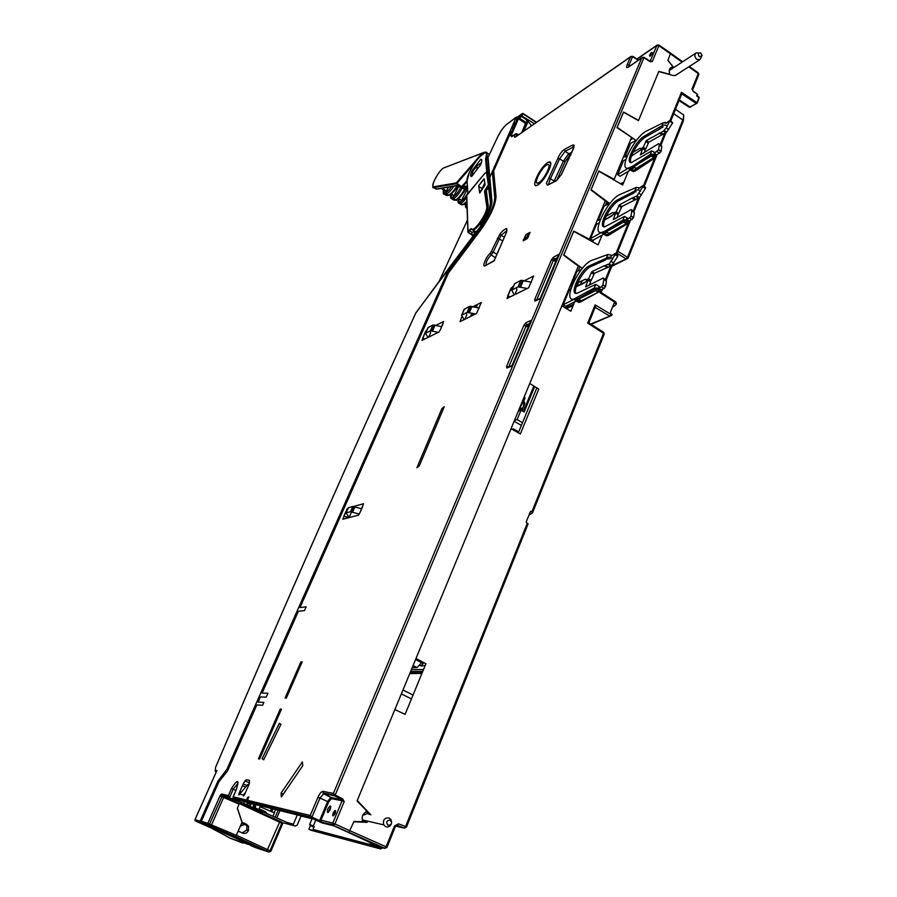<?xml version="1.0" encoding="UTF-8"?>
<svg xmlns="http://www.w3.org/2000/svg" width="897" height="897" viewBox="0 0 897 897"><rect width="100%" height="100%" fill="white"/><g stroke="black" fill="none" stroke-linecap="round" stroke-linejoin="round"><path stroke-width="1.35" d="M568.182 290.561L568.496 291.94M565.525 299.105L563.675 301.448M512.019 429.282L513.286 428.878L512.916 429.775M514.452 420.446L517.132 419.561L520.978 410.243L518.298 411.162M518.354 432.78L518.746 431.827L513.286 428.878M423.765 662.591L421.074 665.989L425.189 665.484M518.746 431.827L522.491 422.722L517.132 419.561M536.832 387.885L522.491 422.722M588.959 322.247L587.703 323.133L589.419 323.234L603.457 332.215L604.174 334.211L532.616 512.602M529.409 513.914L530.351 514.396L529.118 514.654M530.351 514.396L532.549 512.781L531.237 511.368L530.127 512.142M411.375 669.655L423.53 669.532M526.517 522.794L526.27 521.718L530.486 511.458M651.401 61.164L650.437 61.815L651.401 61.164M630.501 139.898L633.047 138.362L630.501 139.898M683.11 121.241L682.796 119.985L627.485 257.282L628.057 258.258L626.162 258.941L627.485 257.282L617.876 251.306M595.014 307.66L595.642 307.671L595.115 304.879L594.767 307.951M673.725 67.555L667.973 60.278M635.962 140.381L617.181 127.352L623.516 112.203L638.462 120.647L658.779 71.536L673.625 75.64L675.867 75.124M609.579 203.44L591.134 189.637L598.837 171.226L622.686 184.995L628.337 171.26M582.355 268.382L563.843 254.916L573.71 231.303L598.075 244.881L602.089 235.126M370.865 814.835L357.241 800.516L394.859 709.583L405.096 714.382L425.907 663.735L415.995 658.476L511.032 428.732L520.372 433.913L538.794 389.096L529.735 383.524L561.836 305.911L570.806 311.237L574.652 301.863M353.822 821.809L367.131 822.37M405.556 826.563L406.464 827.09L404.267 828.099L405.556 826.552L398.66 823.827L394.534 825.879L386.069 846.824L350.11 830.801M526.606 522.85L528.12 523.826L406.476 827.068L404.424 828.088L396.822 825.251M531.237 511.368L530.598 511.38M612.965 305.944L613.84 306.46L616.093 304.52L615.577 303.321L614.03 303.287L610.397 312.324L611.104 314.443L595.115 304.879L587.703 323.133L603.558 333.269L531.932 511.716M681.563 94.454L682.494 94.297L681.428 92.279L696.868 102.594L696.756 103.525L698.931 97.459L696.644 95.844L697.373 94.252L693.235 91.259M688.761 66.838L698.247 73.576L691.991 89.061L693.179 91.416L697.373 94.252M665.922 123.427L670.081 120.276L681.428 92.279L681.272 94.757M601.282 291.884L600.048 292.714L601.741 292.859L615.645 301.885L615.577 303.321M611.933 314.567L611.35 313.849M614.927 302.962L613.795 303.881M613.84 306.46L612.528 307.009M697.148 102.931L699.178 98.02L696.644 95.844M697.081 95.766L697.518 94.824M698.55 74.9L698.191 72.814L689.3 66.49M526.371 522.626L528.12 523.826M409.761 673.557L421.893 673.501L409.761 673.557M382.492 847.743L380.563 848.921L381.898 847.587M374.565 845.77L372.412 845.198L374.554 845.77M371.403 844.929L313.12 829.445L314.096 826.451L313.12 829.445L371.403 844.94M310.485 824.814L314.096 826.451L309.6 824.578L310.429 825.61L308.882 829.299L311.584 830.42M312.425 830.241L313.12 829.445M313.266 826.07L315.778 820.105L313.266 826.07M312.134 818.58L309.6 824.578M301.056 816.012L297.165 825.206L301.056 816.012L312.066 818.737L300.248 815.642M297.165 825.206L295.281 826.047L293.016 825.049L297.322 814.924M293.386 824.197L287.309 822.583L293.386 824.197M282.678 822.672L295.281 826.047M261.711 849.65L266.813 851.085L279.606 822.201L281.804 823.211L282.981 822.751M282.947 822.796L270.827 851.175L268.954 852.049L270.019 850.793L270.816 851.197M276.792 817.963L279.942 810.619L276.792 817.963M275.805 809.599L273.776 812.626L260.074 806.751L258.897 809.285M259.244 848.607L235.317 836.621L204.18 824.186L235.373 836.621L236.326 835.342L211.524 824.892L223.633 797.478L219.978 795.908L221.537 793.968L228.387 795.628L231.516 788.553C237.514 778.91 239.129 779.28 236.348 789.64L232.996 797.242M238.154 831.138L235.754 836.307M238.21 831.149L242.818 833.1C245.273 833.907 247.146 833.066 248.435 830.566L248.536 826.26L246.619 824.354L242.089 822.235L237.38 808.074M239.421 803.611L279.606 822.201L280.088 821.574L282.342 822.571L266.084 815.07M281.725 821.988L242.168 804.441L262.361 812.839L246.787 805.607L251.171 806.717L293.016 825.049M281.546 821.944L280.133 821.574M260.881 812.334L248.222 806.459M242.313 832.887L246.787 830.073L246.899 825.789L241.943 822.448M267.284 813.792L265.4 811.74L264.873 812.368L259.794 809.946L266.263 813.344M258.717 809.352L252.326 807.222M260.063 809.341L259.592 810.417M308.882 829.299L377.402 847.62L369.205 843.954L377.357 846.118L375.765 845.165L347.352 831.968M658.824 44.973L656.862 45.478L658.858 45.736L658.824 44.973L670.575 53.102L667.917 60.402L672.346 65.952L672.133 67.084C669.543 67.948 668.702 70.011 669.599 73.262L668.983 74.137L658.835 71.379L638.563 120.411L623.527 112.013L616.99 127.654L631.566 137.319L614.198 179.299L598.86 171.024L590.944 189.962L605.273 200.894L589.407 239.241L573.744 231.101L563.652 255.219L578.307 266.095L357.084 800.92L366.268 810.54L365.965 812.054C362.724 813.893 361.581 816.696 362.511 820.475L361.67 821.753L353.99 821.417L348.899 832.382L384.712 848.338L372.513 845.097L380.563 848.921L311.203 830.319M335.31 810.406L332.652 815.564M328.224 812.447L330.847 806.582M395.353 826.305L397.371 825.375L404.267 828.099L395.588 826.126M353.945 821.506L365.471 821.988M369.194 814.465L368.398 813.635M368.219 813.444L366.436 811.561M534.679 386.562L524.184 412.003L520.978 410.243M524.453 404.099L523.713 402.103C524.902 401.89 525.059 402.955 524.196 405.309L521.942 410.77M519.812 407.709L520.877 408.135M519.116 409.167L521.807 409.368L521.112 408.135L519.083 410.893M523.859 400.724L519.89 407.709M521.359 425.458L514.138 421.209M572.936 281.187L570.077 286.39M332.619 823.738L334.177 823.603M600.418 213.228L601.248 212.981L600.542 213.363M600.485 212.466L601.012 213.307M605.397 205.514L606.753 201.545L605.397 205.514M553.449 260.208L555.725 261.453M649.563 55.177C649.372 57.116 650.269 56.511 652.22 53.36C652.399 51.421 651.514 52.026 649.563 55.177M523.926 130.94L527.671 122.452L526.079 119.48L526.887 119.783M527.447 120.501L531.484 125.681M534.343 123.696L521.348 115.635L522.2 113.706L517.838 116.845M528.815 120.232L528.232 120.635M526.393 122.945L525.541 123.371L526.393 122.945M512.815 135.795L510.516 135.615L511.469 134.819L510.774 134.483L517.939 118.976L521.348 115.635L519.083 117.26L518.791 118.965L525.541 123.371L521.875 132.364M510.382 133.911L503.251 146.985L504.047 147.489M519.083 117.26L511.469 134.819L512.086 135.2M510.516 135.615L510.774 134.483L510.516 135.615L512.591 135.952M515.461 133.945L511.582 136.826L511.38 135.896L511.593 136.826L515.607 133.844L516.919 134.124L515.069 134.393L511.582 136.826M333.74 825.475L334.929 823.928L332.776 823.087L333.583 825.475L347.632 832.102L333.919 825.868L321.855 822.852L312.705 818.726L250.285 803.286L247.538 801.649L247.55 800.281L310.25 815.496L317.942 797.276C319.713 793.441 321.384 791.468 322.954 791.356L333.404 793.408L334.48 795.83L335.198 795.078L333.404 793.408L641.703 58.002L643.956 57.666L642.364 57.352L628.236 67.241C626.532 68.217 626.184 67.376 627.171 64.73L630.423 57.016L632.587 56.657L631.051 56.388L515.562 136.938C514.261 137.656 514.093 136.815 515.057 134.415L516.919 134.124L518.219 134.92M643.53 57.475L650.033 61.557L652.276 61.545L650.09 61.377L656.862 45.478L637.061 59.112M350.088 830.857L334.929 823.928L344.213 801.615L342.699 798.902L335.198 795.078L643.956 57.666L650.213 61.433M248.256 802.367L311.337 817.918L311.932 817.133L310.25 815.496L311.337 817.918L318.996 821.383L333.583 825.475L348.754 832.382M515.069 134.393C514.093 136.815 514.25 137.667 515.562 136.938L630.423 57.016L627.171 64.73C626.184 67.376 626.532 68.217 628.236 67.241L641.703 58.002L333.404 793.408L322.954 791.356L323.705 793.677L331.116 797.455L342.273 800.012L342.699 798.902M342.284 800.079L342.071 800.786L331.486 798.61L328.638 801.952L320.991 820.183L319.612 820.609L327.618 801.548L319.982 798.061L311.932 817.133L319.612 820.609L319.052 821.372L321.193 822.179L332.798 824.679M333.123 812.951C332.305 816.696 333 816.853 335.186 813.422C335.994 809.677 335.31 809.52 333.123 812.951M327.797 808.993C326.811 813.478 327.618 813.657 330.253 809.543C331.228 805.069 330.41 804.889 327.797 808.993M251.452 803.577L249.904 805.955L229.497 797.747L228.387 795.628L221.537 793.968L219.978 795.908L207.846 823.323L219.978 795.908M235.014 798.565L235.788 798.756M246.787 799.418L247.74 799.821M233.669 798.767L249.254 803.028L233.018 798.083L233.198 796.794L246.518 800.034L247.224 802.12M246.821 799.339L247.774 799.743M247.92 802.703L246.619 804.542M253.313 808.511L243.446 804.441L239.645 803.477L239.118 804.116L237.346 808.163L241.988 822.347L236.326 835.342M249.904 805.955L245.98 804.968L248.402 806.022M231.493 798.644L224.16 796.828L223.633 797.478L239.118 804.116M221.537 793.968L222.209 795.953L209.562 824.029L208.519 825.307L207.846 823.323L211.524 824.892L210.481 826.182L202.016 823.255L201.354 821.293L207.846 823.323L201.354 821.293L218.902 781.78L227.625 770.837L256.845 704.952L262.619 705.266L263.886 702.407L258.101 702.127L260.388 696.947L266.196 697.171L267.934 693.246L262.115 693.067L298.376 611.294L304.487 610.577L306.157 606.798L300.024 607.561L448.287 273.226L480.882 229.71C490.67 215.818 495.716 204.684 496.041 196.297L493.642 170.946L509.092 136.109C513.6 128.529 516.369 122.239 517.39 117.238L522.2 113.706L521.628 116.487L523.007 113.829L536.182 122.418M204.18 824.186L202.016 823.255M244.253 801.795L243.412 803.734M246.63 801.593L247.404 801.021M425.144 338.842L422.554 338.326L425.088 332.619L425.739 332.765M428.755 337.059L430.605 332.865L430.033 330.948M438.319 332.339L430.392 330.769L425.514 333.269L427.959 337.451M427.992 327.663L432.959 324.972L441.728 326.665M443.084 323.582L440.505 329.423L443.645 321.474L436.009 325.331M510.572 296.716L507.579 296.178L510.292 289.821L511.783 290.123M514.856 294.597L516.851 289.899L516.437 287.668M527.268 288.475L518.062 286.849L511.839 290.045L514.138 294.956M514.474 283.856L520.809 280.38L531.506 282.163M547.45 162.794L549.211 162.065C554.671 160.922 544.67 181.16 537.92 184.872L536.305 185.533C530.822 186.722 540.633 166.73 547.45 162.794C539.523 167.447 529.611 190.343 537.92 184.872C545.914 180.342 555.972 156.941 547.45 162.794M546.452 165.093L547.809 164.532C552.182 163.534 544.277 179.591 538.929 182.562L537.606 183.089C533.323 183.952 541.093 168.176 546.452 165.093M464.209 309.319L469.725 306.314L479.278 308.041M475.533 313.984L467.09 312.391L461.663 315.172L464.052 319.646M464.825 319.265L466.743 314.869L466.227 312.818M362.623 506.648L360.28 511.985L363.554 503.722L353.665 506.469M348.26 507.837L352.813 506.435L361.682 508.801M359.361 514.104L350.48 511.716L345.984 512.972L349.202 517.289L343.73 516.38L346.04 511.189L346.69 511.38M354.08 506.558L351.747 511.851M349.202 517.289L351.579 511.806M494.269 260.5L485.445 265.624C481.341 268.315 486.073 256.284 490.424 253.201L500.066 233.803C502.858 230.495 505.101 228.757 506.771 228.578L506.637 232.009L494.124 260.859L506.637 232.02L506.771 228.578C505.101 228.757 502.869 230.495 500.066 233.792L490.424 253.201C486.096 256.284 481.297 268.326 485.479 265.613L494.124 260.848M573.564 148.375L561.432 174.534L556.162 180.902L547.551 185.208L546.363 183.436L557.676 158.724C559.537 154.239 561.825 151.111 564.549 149.339L572.409 145.135L574.046 145.09L573.788 147.758L574.046 145.09L572.409 145.135L564.549 149.339C561.825 151.111 559.537 154.239 557.676 158.724L546.363 183.436L547.551 185.208L556.162 180.902L561.432 174.534L573.788 147.758M573.744 147.568L572.409 145.135M556.779 180.297L556.162 180.902M556.476 180.476L547.551 185.208M557.676 158.724L559.605 158.814L550.433 178.716L548.863 177.853M548.403 184.524L550.433 178.716L554.638 181.396M573.923 146.783L565.121 151.313L564.549 149.339M553.785 181.822L563.361 161.236L559.605 158.814L565.121 151.313L568.877 153.757L569.449 155.719L570.851 154.99M512.221 365.438L506.816 368.05L506.592 366.391L523.87 325.297L525.866 322.729L531.125 320.352L511.996 365.965L531.125 320.352L525.866 322.729L523.87 325.297L506.592 366.391L506.816 368.05L511.996 365.965M530.576 321.664L531.125 320.352M540.42 298.196L534.937 301.157L534.657 299.643L551.42 259.805L553.415 257.204L558.775 254.434L540.229 298.656L558.775 254.434L553.415 257.204L551.42 259.805L534.657 299.643L534.937 301.157L540.229 298.656M556.095 260.579L554.099 259.289L553.415 260.186L555.68 261.565M558.214 255.757L558.775 254.434M280.963 724.283L263.673 759.804L280.963 724.283L279.337 723.296L262.103 758.683L279.337 723.296M263.841 759.456L262.103 758.683L263.673 759.804M302.771 765.668L281.355 797.018L302.771 765.668L302.367 761.912L302.771 765.668M288.856 786.041L298.779 771.51M302.356 766.285L302.749 765.477M283.194 794.316L285.291 791.031M283.183 794.125L281.041 793.161L302.367 761.912L281.041 793.161L281.355 797.018M245.52 792.421L243.401 795.022L239.69 794.159L247.594 784.662L249.097 784.247M208.553 826.227L253.997 846.286L230.372 838.28L204.068 824.141M228.735 833.975L246.608 841.891M257.652 847.71L259.211 848.584M253.997 846.286L259.11 848.551M415.793 313.087L449.879 266.79L226.952 769.189L217.87 781.22L200.109 821.181L200.603 822.65L203.271 823.827M259.603 848.764L262.081 849.773M254.625 847.217L250.51 845.389M195.019 819.623L195.524 821.058L200.603 822.65M272.486 806.336L271.701 808.152M271.533 808.545L270.401 811.18M222.893 774.593L224.172 775.176M243.244 783.877L246.877 785.537M245.442 824.13L240.318 826.159M222.378 796.906L222.826 796.222M255.555 804.587L255.533 808.096M211.255 798.992L210.638 797.478M211.513 795.516L213.015 795.022M212.544 796.088L211.77 797.825M216.637 771.128L195.019 819.6L200.109 821.181M216.883 770.568L215.235 770.254L215.616 767.271C286.569 600.743 353.328 449.296 415.86 312.918M425.559 321.608L426.568 322.202M503.867 147.893L502.903 147.287M430.717 312.84L429.708 312.246M529.948 232.985L527.055 236.001M523.377 239.791L529.129 234.902M506.928 138.216L512.198 130.592M514.25 126.387L511.189 128.63M517.423 117.137L516.201 117.328L489.482 178.189M488.103 157.267L497.757 136.781C500.582 131.164 503.553 127.026 506.693 124.38L516.448 117.025M515.506 123.416L512.568 125.513M512.994 124.548L515.853 122.508M415.984 312.717L480.299 226.683C487.901 216.009 491.78 207.465 491.937 201.051L488.046 157.435M492.274 171.249L494.752 197.329C494.527 205.267 489.762 215.751 480.467 228.791L447.211 272.8M491.96 202.128L491.78 201.399C491.612 207.678 487.789 216.076 480.31 226.593L450.002 266.633M215.538 771.577L216.289 771.801M475.41 233.063L475.713 231.807M429.921 311.775L430.919 312.369M475.5 305.395L474.737 307.088M472.013 313.165L470.544 316.45M228.152 769.648L226.986 769.11M243.569 823.211L241.248 824.04M224.855 797.994L225.315 797.321M254.086 804.228L254.187 807.524M211.569 798.274L212.69 794.899M227.154 768.74L228.32 769.278M426.546 322.236L425.537 321.642M253.436 807.21L253.369 804.048M253.313 803.611L252.887 801.582M225.696 797.489L225.237 798.162M253.649 807.3L253.582 804.104M253.526 803.667L253.111 801.626M225.876 797.568L225.427 798.24M484.627 152.21L479.873 155.854L456.304 182.91L456.517 183.739L462.975 187.372L462.762 186.542L461.652 186.677L456.304 182.91L433.587 186.8C432.096 186.531 432.69 183.75 435.359 178.436C438.521 172.762 441.313 169.264 443.712 167.941L484.032 152.535L484.032 153.185M484.503 152.198L443.712 167.941M456.517 183.739L433.789 187.596L433.587 186.8M443.892 167.75C440.55 169.847 437.164 174.567 433.711 181.912C432.489 186.587 432.5 188.493 433.767 187.596L436.222 189.11L456.528 185.5L463.984 188.953L466.732 188.617L464.455 187.193L462.975 187.372M467.348 185.971L464.242 186.363L464.455 187.193L467.393 186.823L466.384 186.912L467.438 187.574M437.142 189.009L435.493 188.662M436.245 189.121L433.004 187.092M436.357 189.166L457.481 185.578M456.595 185.533L463.884 188.897M466.732 188.617L467.483 188.493M479.368 190.758L480.736 191.532M437.501 188.942L441.391 188.37L438.128 188.998M442.21 188.292L446.504 190.949L445.753 191.196L441.324 188.437M448.522 186.924L446.504 190.949M442.165 188.056L441.391 188.37M467.034 208.093L466.003 207.521M460.688 204.281L458.535 202.89M453.198 199.639L451.045 198.248M445.686 194.985L443.522 193.584M451.64 186.385C449.218 189.906 447.3 191.857 445.887 192.238L444.127 192.552L444.553 194.111L446.302 193.797L448.22 195.142L446.459 195.468L444.34 194.144C443.342 194.727 442.995 193.236 443.309 189.671M447.906 195.322L446.998 195.557M445.887 192.238L446.302 193.797C448.332 193.27 450.888 190.669 453.949 185.982M457.089 185.657C453.602 191.207 450.653 194.369 448.22 195.142L449.262 195.187M460.98 187.103C457.874 192.81 455.183 196.107 452.918 197.015L451.673 197.228L452.088 198.786L453.333 198.585L455.373 199.896L453.994 200.132L451.875 198.82C450.541 198.73 450.171 197.25 450.787 194.391M458.883 186.027L454.061 195.647L450.843 194.346L451.673 197.228M451.337 193.954L454.061 195.647M456.842 199.504C459.129 198.618 461.91 195.378 465.184 189.805L464.691 189.132C461.069 195.333 457.963 198.921 455.373 199.896L456.394 199.941M455.474 199.953L454.51 200.222M452.918 197.015L453.333 198.585C455.844 197.665 458.816 194.144 462.235 188.034M467.729 193.18C464.803 198.192 462.347 201.029 460.374 201.702L459.186 201.892L459.6 203.44L462.953 204.55L461.484 204.774L459.387 203.473C458.031 203.384 457.661 201.881 458.277 198.966M467.483 188.561L461.596 200.334L458.21 198.932M458.692 198.529L461.596 200.334M462.998 204.572L462 204.875M460.374 201.702L460.789 203.26C462.235 202.879 464.186 200.939 466.642 197.43M466.799 201.489L462.953 204.55L463.962 204.594M466.978 206.489L467.034 208.048M466.9 204.314L465.778 203.619L466.664 206.534M466.261 203.227L466.877 203.608M480.052 191.184L479.435 191.184M483.561 153.847L485.692 152.109C487.363 152.03 487.699 153.88 486.679 157.637L486.488 158.915L485.625 159.083L486.701 171.932M480.702 159.363L471.99 170.71C470.275 174.702 470.174 176.608 471.676 176.429L480.444 165.037C482.16 161.012 482.25 159.117 480.702 159.363M488.966 171.45L486.555 170.654M481.095 225.539L480.366 223.297C485.546 215.762 488.159 209.831 488.215 205.514L486.353 190.691L488.562 187.238L490.424 187.675M473.582 235.463L471.766 234.352L472.674 236.662M486.353 190.691L488.573 187.226L490.412 202.509L491.814 202.632M488.562 187.238L489.437 187.025M484.145 178.806L480.904 182.674M471.8 233.209L471.755 234.162L473.683 235.339M473.84 235.126L474.513 231.448M476.531 231.583L474.3 231.146M466.575 195.535L484.896 173.256L486.477 172.504L488.383 184.659L484.503 191.274L486.768 206.422L488.226 206.59M479.704 193.046L485.086 184.872L484.178 178.895L478.662 185.769L479.704 193.046M488.383 184.659L490.177 185.219M486.768 206.422C488.091 212.555 473.313 233.725 471.34 228.589L469.019 230.193L469.591 230.798L468.346 232.48L468.01 231.572L466.776 194.896M469.019 230.193L467.909 232.166L470.981 234.274L472.338 232.469L469.591 230.798L471.183 228.937L475.634 231.818M473.997 231L472.338 232.469M487.329 172.202L489.168 174.153M390.173 820.093C392.438 823.211 391.731 824.948 388.065 825.318C385.8 822.201 386.506 820.463 390.173 820.093M391.238 824.164C389.926 826.642 388.065 827.471 385.665 826.664L383.77 824.859C382.739 819.836 384.544 817.548 389.186 817.997L391.036 819.746L391.641 822.28M362.747 815.339L367.949 813.388M364.507 821.764L362.668 820.015L362.13 818.109M700.905 53.08L702.093 55.603L699.413 56.769C697.608 54.067 698.057 52.8 700.748 52.979L700.905 53.08M701.566 56.746L699.817 59.74L696.812 59.359C694.39 56.915 694.211 54.751 696.263 52.845L698.898 52.979M669.229 70.527L695.848 53.125M598.243 290.662L597.783 289.283L595.473 288.957L575.986 299.755L572.219 299.15M607.874 254.49L606.394 258.157L589.206 265.927C580.168 270.098 568.877 294.967 576.771 293.409L595.698 284.394L594.162 288.139L573.564 299.217C561.926 301.437 579.899 263.931 592.199 260.22L607.874 254.49L611.832 255.376M610.218 258.728L607.706 258.975L606.394 258.157C609.545 256.464 611.608 256.934 612.561 259.581M595.698 284.394L600.508 287.309M598.478 292.086L599.947 291.121C599.566 288.733 597.637 287.735 594.162 288.139M575.93 301.224L580 302.222L596.897 292.971M578.924 285.033L578.632 285.65M582.209 283.979L582.534 283.34M580.124 284.954L582.265 280.683M605.677 258.504L607.706 258.975M606.507 259.02L605.116 260.22L603.816 259.401M605.116 260.22L590.484 266.734C583.117 270.109 572.566 289.585 576.031 293.397M578.576 282.42L576.58 286.614M574.259 299.643L577.578 301.672L580.662 300.551L581.962 301.347M596.527 288.834L595.653 290.65L578.632 299.161L578.666 298.466M573.856 299.396L563.17 304.756L569.292 290.011L570.784 289.316M576.154 286.805L583.88 283.205L588.062 280.156L585.618 286.917L603.143 278.025L603.827 279.606L602.829 285.111L601.416 286.894L598.68 288.139L598.478 287.376M580.774 300.484L578.632 299.161M581.222 300.764L598.288 292.276L595.653 290.65M598.288 292.276L595.922 290.303M598.68 288.139L601.315 289.776L604.062 288.542L605.565 286.547L606.462 281.243L606.024 279.83L603.389 278.182L606.024 279.83M589.206 285.268L590.641 281.759L588.062 280.156M563.17 304.756L565.727 306.314L579.26 299.553M626.824 222.647L626.521 221.144L624.234 220.853L604.455 232.895L602.773 233.332L600.295 232.458M636.22 187.439L634.796 190.994L617.293 199.986C608.368 204.639 597.38 228.152 604.802 226.795L624.435 216.401L622.944 220.034L605.172 231.067L601.506 232.536C590.54 234.476 608.043 198.932 620.231 194.38L636.22 187.439L639.37 187.832M634.067 191.386L636.074 191.823L634.796 190.994C637.094 189.435 639 189.525 640.492 191.24M624.435 216.401L628.315 218.599M603.748 234.195L606.686 235.821L608.379 235.384L628.618 223.017C628.315 220.494 626.42 219.496 622.944 220.034M634.941 191.958L633.439 193.247L632.161 192.418M633.439 193.247L618.549 200.793C611.249 204.594 601.024 223.073 604.174 226.784M626.925 222.591L627.205 221.929M603.277 234.465L607.112 234.588L614.411 230.294M607.224 232.256L593.175 240.104L593.399 240.721L590.304 238.837L596.583 224.239L599.118 222.893M601.326 232.547L590.686 238.524M604.578 220.023L615.645 213.138L613.29 219.653L631.118 209.573L631.824 210.974L630.939 216.177L629.526 217.971L626.745 219.406L626.521 218.722M606.54 231.818L608.94 233.343L626.263 223.701L623.695 222.052L624.334 220.797M623.695 222.052L609.198 230.17M626.263 223.701L627.16 221.817M631.824 210.974L634.392 212.634L633.517 217.836L629.324 221.066L626.745 219.406M634.392 212.634L633.697 211.221M616.945 217.747L618.168 214.753L615.645 213.138M654.148 156.975L653.823 155.439L651.547 155.203L631.533 168.389L629.313 169.04L627.014 168.154M660.73 126.455L644.024 136.355C635.211 141.434 624.503 163.725 631.477 162.548L651.749 150.853L650.291 154.362L632.307 166.427L628.079 168.221C617.786 169.925 634.829 136.153 646.905 130.85L663.163 122.788L666.213 123.046M663.163 122.788L661.773 126.23C664.004 124.649 665.854 124.683 667.334 126.331M661.033 126.668L661.773 126.23L663.029 127.06L662.278 127.509L661.033 126.668M651.749 150.853L655.259 152.692M630.434 169.97L633.136 171.54L635.368 170.901L655.853 157.356C655.629 154.71 653.767 153.723 650.291 154.362M661.964 127.284L660.349 128.652L659.116 127.823M660.349 128.652L645.246 137.174C638.025 141.345 628.102 158.937 630.939 162.536M654.193 156.953L654.485 156.246M629.997 170.239L634.123 170.094L645.963 162.424M628.135 168.266L617.685 174.691L620.13 176.283L634.65 167.391M631.443 156.145L642.734 148.577L645.201 150.214L644.181 152.725M642.734 148.577L640.357 154.912L658.577 143.688L659.295 144.888L658.521 149.821L654.294 153.252L656.817 154.912L661.044 151.503L661.807 146.559L661.123 145.37M654.462 156.19L653.778 157.659L651.267 155.988L640.469 162.604M633.977 166.954L636.164 168.389L653.778 157.659M617.685 174.691L623.415 160.832L625.915 159.374M654.294 153.252L654.048 152.636M651.715 155.103L651.267 155.988M394.915 709.449L396.586 710.402M412.183 667.704L417.027 667.626L422.352 661.851M471.9 176.148L472.91 171.226L477.092 165.788L476.901 169.634M477.092 165.788L481.319 162.817M528.064 237.38L528.501 236.36M572.095 285.47L570.952 286.008L576.962 271.41L581.48 269.448M576.322 286.244L584.99 282.196M589.632 281.131L591.201 280.402L594.431 273.282L611.799 265.613L617.865 256.194L617.753 255.163L615.387 253.672M586.178 279.539L585.55 279.146L577.634 282.869M587.131 280.593L585.55 279.146M611.149 256.239L614.961 253.571L615.252 254.535L609.186 263.965L604.309 265.759L606.921 267.396M586.122 279.965L588.623 278.799L591.863 271.679L604.309 265.759M591.201 280.402L588.623 278.799M604.634 219.843L612.012 215.942M617.282 214.192L618.706 213.441L621.856 206.512L639.516 197.598L645.515 188.235L645.425 187.294L643.093 185.769M600.474 219.148L598.187 220.359L604.051 206.187L610.173 203.148M638.787 188.572L642.633 185.701L642.958 186.565L636.948 195.938L631.993 198.102L634.538 199.751M613.694 212.892L613.032 212.466L613.649 213.161L616.183 211.827L619.345 204.897L631.993 198.102M613.032 212.466L606.17 216.11M618.706 213.441L616.183 211.827M613.649 213.161L614.523 213.733M627.227 155.742L624.974 157.065L630.647 143.329L636.904 139.854M670.081 120.276L666.202 127.89L663.444 131.164L646.345 140.549L643.261 147.299L640.693 148.812L640.043 148.218L633.047 152.322M643.261 147.299L645.728 148.936L648.8 142.186L666.718 132.106L672.66 122.833L670.283 120.411M645.728 148.936L644.416 149.698M640.716 148.667L640.043 148.218M640.693 148.812L641.467 149.317M661.672 134.617L659.194 132.958M665.821 122.9L665.036 122.362M322.954 791.356C321.384 791.468 319.713 793.441 317.942 797.276L310.25 815.496L247.55 800.281L248.794 796.828L247.673 797.377L246.518 800.034L233.198 796.794L236.348 789.629C239.118 779.28 237.514 778.921 231.516 788.553L228.387 795.628M517.939 118.976L510.774 134.483M427.017 329.872L425.694 331.24L421.982 340.4L439.025 331.991L440.505 329.423M513.465 286.233L510.942 288.296L507.029 298.454L528.658 287.791L533.625 276.052L524.397 280.716M258.437 758.817L259.659 759.008L281.479 709.157L280.223 709.09L258.437 758.817M286.334 698.079L302.188 661.851L300.899 661.885L285.067 698.034L286.334 698.079M444.262 406.7L441.84 408.707L416.903 467.752L419.291 465.868L444.262 406.7M461.955 316.316L460.015 321.642L476.52 313.502L481.285 302.468L472.999 306.662M348.193 507.982L346.904 509.238L342.822 519.251L358.531 515.147L360.28 511.985M239.69 794.159L243.401 795.022C243.199 796.458 243.569 796.345 244.522 794.697L249.108 784.225L249.534 780.368L246.316 779.706L243.603 783.07L239.05 793.43C238.512 795.146 238.737 795.392 239.69 794.159M529.936 232.379L525.844 234.678L523.198 240.833L527.29 238.557L529.936 232.379M528.008 523.747L526.909 522.985M601.259 289.731L600.048 292.714L615.746 302.894L616.172 304.005M688.885 107.023L690.174 107.068L696.207 103.458L682.494 94.297L681.272 95.048M575.493 272.867L576.569 272.352M533.838 386.046L523.321 411.521M523.713 402.103L524.644 395.812M571.277 285.212L569.696 286.894M574.472 275.334L575.1 275.94M422.756 671.393L410.613 671.494M424.326 665.933L424.886 666.224M420.088 665.462L421.074 665.989M422.151 662.255L423.586 663.006M617.069 253.29L626.162 258.941L612.079 265.579M675.497 109.288L682.314 114.098C684.052 114.278 684.209 116.251 682.796 119.985L673.703 113.695M573.688 304.218L565.289 307.963M563.338 306.808L563.978 305.249M570.514 289.439L571.546 286.928M578.173 270.883L579.877 266.768L578.117 270.905M512.792 286.569L510.337 289.731M590.674 324.041L609.781 316.114L595.642 307.671L594.868 308.007M670.597 53.921L682.09 62.095M405.556 826.552L527.29 523.299M605.43 279.449L610.722 266.42M615.791 253.929L628.169 223.431M633.248 210.93L638.283 198.529M643.384 185.959L654.608 158.343M660.136 144.709L664.666 133.541M691.991 89.061L693.179 91.416M566.399 308.624L573.105 305.63M611.541 315.542L609.781 316.114L611.104 314.443L611.541 315.542M679.298 99.903L690.174 107.068L690.993 106.855M410.176 672.548L422.319 672.47M374.677 845.669L373.993 845.983M310.429 825.61L314.051 827.247M236.438 835.219L270.019 850.793L281.804 823.211L282.734 822.684M235.507 836.553L268.954 852.049L261.498 849.582M278.16 810.182L275.132 817.234M274.673 812.222L272.935 816.27M246.787 830.073L248.435 830.566M248.581 830.252L246.933 829.759M245.016 823.894L246.619 824.354M259.188 808.802L265.4 811.74M259.715 810.137L261.442 810.933M261.632 811.314L260.141 810.653M260.466 810.496L259.704 810.17M253.223 807.143L252.371 807.244M384.712 848.338L386.069 846.824L386.999 847.34L384.712 848.338M395.308 826.395L394.534 825.879M398.66 823.827L395.454 826.384M373.612 845.12L374.374 844.548M524.005 404.244L523.343 402.237L524.005 404.244M523.669 403.964L524.353 404.536M523.231 402.663L524.655 399.064M524.51 399.423L525.037 397.842M524.151 397.012L524.913 397.864M523.601 398.324L524.902 397.92M519.296 409.122L520.35 408.337M521.359 410.456L522.301 409.649M523.904 400.623L522.906 400.028M571.411 284.887L569.819 286.603M573.968 276.568L574.517 277.352M573.351 278.048L574.439 277.532M573.205 280.514L572.51 280.077M332.641 823.547L333.718 824.018M604.365 203.081L602.896 206.646M623.707 182.506L620.836 183.818M608.121 202.464L607.078 204.684M526.079 119.48L521.628 116.487L519.363 118.101L526.113 122.508L527.559 121.499M527.671 122.452L526.393 123.349L523.164 131.478M513.118 135.582L511.682 135.357M523.086 113.616L536.372 122.284M522.94 113.527L522.2 113.706L522.94 113.527M505.482 142.219L506.177 142.679M516.986 133.888L518.432 134.763M516.022 134.382L516.605 133.978M516.201 136.322L516.672 134.662L517.67 135.301M631.051 56.388L515.562 136.938M632.239 56.5L638.372 60.088M642.364 57.352L628.236 67.241M627.171 64.73L629.077 64.965L628.674 66.748M630.199 65.694L629.077 64.965L632.587 56.657L638.204 60.2M670.608 53.865L658.858 45.736L652.276 61.545M658.118 45.388L658.97 45.399M318.996 821.383L311.405 817.907M334.547 795.83L342.071 799.664L334.48 795.83L323.705 793.677L319.982 798.061L317.942 797.276M344.213 801.615L342.071 800.786L332.776 823.087L320.991 820.183L321.788 822.527M328.638 801.952L327.618 801.548L330.791 797.467L331.486 798.61M239.645 803.477L222.209 795.953L229.497 797.747L233.231 789.225L231.516 788.553M237.952 783.305L233.231 789.225L235.922 790.448M239.948 791.378L241.461 792.073M250.981 804.643L247.695 803.23M425.907 333.011L425.548 333.852M428.239 327.371L425.694 333.123M430.392 330.769L432.959 324.972M434.316 324.938L431.749 330.746M432.556 330.926L435.112 325.118M512.198 289.787L511.806 290.706M514.833 283.418L512.086 289.843M518.062 286.849L520.809 280.38M519.677 286.771L522.435 280.301M520.608 286.962L523.366 280.481M469.4 312.526L472.046 306.438M471.194 306.258L468.548 312.347M467.09 312.391L469.725 306.314M464.5 308.96L461.865 315.004M462.045 314.914L461.675 315.789M352.622 512.109L354.954 506.805M350.48 511.716L352.813 506.435M348.462 507.635L346.141 512.893M346.343 512.837L346.085 513.409M494.169 260.59L485.445 265.624M490.424 253.201L491.152 254.972C487.609 258.672 485.86 262.036 485.939 265.086M491.455 251.732L493.204 252.068L491.152 254.972L495.436 257.674M500.066 233.803L501.12 235.238L493.204 252.068L496.893 254.3M502.757 240.788L497.342 238.232M507.063 230.518L501.12 235.238L504.305 237.234M506.771 228.578L506.48 232.368M506.637 232.009L494.124 260.691M556.723 180.319L565.289 161.337L563.361 161.236L568.451 153.981L572.039 152.086M565.289 161.337L569.449 155.719M512.041 365.617L506.816 368.05M506.592 366.391L508.543 367.03M525.866 322.729L526.573 324.849L508.767 366.94M528.198 327.102L523.87 325.297M529.735 323.425L526.573 324.849L528.613 326.116M540.263 298.331L534.937 301.157M534.657 299.643L536.641 300.035M551.42 259.805L553.415 260.186L536.686 300.024M553.415 257.204L554.099 259.289L557.329 257.641M254.703 847.306L261.711 849.694M195.501 821.047L210.896 827.864M206.097 824.545L200.02 821.854M215.235 770.254L216.233 771.925M249.59 782.946L244.881 780.805M226.414 772.362L225.113 771.768M272.632 806.369L271.847 808.186M271.679 808.578L270.535 811.236M271.769 811.774L273.002 808.903M273.17 808.511L273.955 806.695M476.453 304.913L475.399 307.256M472.674 313.333L471.486 315.991M477.574 304.352L476.184 307.447M473.459 313.524L472.596 315.441M513.577 127.845L512.849 127.385M494.752 203.989L493.922 203.451M494.337 169.387L494.135 167.044M488.013 157.48L497.667 136.972M517.311 117.059L515.831 118.157M516.201 117.328L506.693 124.38M489.426 177.64L491.937 201.051M481.689 227.132L482.429 227.591M436.211 297.591L439.362 293.353M439.272 281.109L467.472 220.034M480.669 191.711L484.784 182.91M435.426 299.374L438.566 295.135M497.757 136.781L497.7 136.837C500.504 131.186 503.576 126.948 506.895 124.122M212.589 795.078L211.434 795.695M210.694 797.355L211.322 798.846M211.748 797.893L212.23 795.818M208.014 825.969L230.058 838.179L242.885 843.113M483.988 152.613L484.447 152.434C486.432 151.952 486.892 153.701 485.838 157.659L485.625 159.083M464.242 186.363L462.762 186.542L467.113 181.575M479.301 190.254L480.87 191.229M442.131 188.179L442.726 187.955M441.941 188.381L442.939 187.91M444.127 192.552L443.365 189.704M449.7 194.761C451.808 193.987 454.487 190.949 457.728 185.645M465.778 188.729L465.251 189.682M459.186 201.892L458.345 198.999M464.422 204.157L466.832 202.599M461.652 186.677L467.045 180.51M475.354 162.144L456.719 183.582M483.685 153.69L483.091 154.071M487.968 158.444L485.838 157.659M467.853 193.573L467.079 180.779M467.146 180.263L469.31 172.639C473.941 163.254 478.572 157.087 483.225 154.127M488.08 159.924L486.488 158.915L487.665 172.403M491.769 201.455L491.175 201.085L490.805 206.736L484.044 221.189M489.459 187.069L491.175 201.085L490.255 201.253M490.412 202.509C490.356 207.947 487.06 215.426 480.523 224.945M486.477 172.504L487.363 172.325L489.314 184.681L485.4 191.095L487.688 206.243C488.899 211.501 477.17 230.249 472.797 230.103L471.34 228.589M484.896 173.256L487.004 171.989L489.011 173.356M481.812 176.944L485.019 173.11M466.687 194.963L481.936 176.799M467.909 232.11L471.104 234.151M484.997 189.996L486.387 190.915M486.499 191.779L484.503 191.274M576.636 298.084L577.937 298.88M589.654 265.714L590.944 266.51M604.062 288.542L601.416 286.894M602.829 285.111L605.475 286.76M605.565 286.547L602.919 284.91M603.827 279.606L606.462 281.243M605.172 231.067L606.439 231.875M617.764 199.739L619.008 200.547M609.097 233.568L610.364 234.375M623.964 221.705L626.543 223.353M626.936 221.469L626.005 220.875M632.105 219.63L629.526 217.971M630.939 216.177L633.517 217.836M633.607 217.635L631.017 215.975M633.921 211.367L631.353 209.707M632.307 166.427L633.54 167.246M644.495 136.075L645.717 136.893M636.141 168.95L637.386 169.757M661.291 145.471L658.779 143.8M659.295 144.888L661.807 146.559M661.123 151.301L658.6 149.62M658.521 149.821L661.044 151.503M659.643 153.309L657.12 151.638M651.469 155.719L653.98 157.39M411.454 698.898L401.351 693.897M402.955 690.017L413.046 695.018M421.859 662.849L415.58 659.497M413.024 665.675L416.724 667.637M617.865 256.194L615.252 254.535M615.163 254.748L617.786 256.396M613.828 263.068L611.216 261.419M609.186 263.965L611.799 265.613M611.036 266.286L608.413 264.649M605.856 265.747L608.469 267.384M608.278 267.429L605.666 265.792M591.863 271.679L594.431 273.282M593.747 274.157L591.179 272.553M645.515 188.235L642.958 186.565M642.88 186.767L645.436 188.437M641.534 195.03L638.978 193.36M636.948 195.938L639.516 197.598M638.742 198.304L636.186 196.645M633.585 197.934L636.13 199.583M635.939 199.65L633.383 197.99L635.939 199.65M619.345 204.897L621.856 206.512M621.184 207.386L618.661 205.772M648.127 143.072L645.661 141.434M646.345 140.549L648.8 142.186M663.085 134.382L660.596 132.722M660.797 132.644L663.287 134.303M665.944 132.834L663.444 131.164M664.217 130.435L666.718 132.106M668.702 129.572L666.202 127.89M670.081 121.342L672.582 123.024M672.66 122.833L670.16 121.14M589.094 322.236L589.284 323.133M604.23 334.076L603.703 332.372M421.164 665.978L420.121 665.428M683.368 120.916L683.626 115.063M628.102 258.134L683.301 121.061M611.788 266.308L628.057 258.258M576.648 272.161L575.571 272.688M589.105 322.202L594.969 307.738M692.562 90.036L698.741 74.709M693.246 91.102L697.328 94.219M681.462 94.589L670.833 120.781M665.933 132.846L660.91 145.224M657.03 154.789L644.169 186.475M639.83 197.194L634 211.569M630.356 220.539L616.598 254.434M612.337 264.929L606.137 280.212M602.47 289.249L601.427 291.828M601.416 291.861L601.595 292.736M563.294 306.785L563.933 305.227M570.447 289.473L572.062 285.549M611.72 315.408L591.134 324.344M612.057 314.567L611.776 315.284M616.407 303.724L615.88 302.042M679.029 100.576L689.401 107.348L697.126 103.144M699.178 98.02L697.148 103.065M699.212 97.93L698.987 97.134M698.898 97.078L697.126 95.811L697.507 94.847M698.819 74.518L698.359 72.937M670.743 53.293L682.628 61.747M422.364 672.358L410.221 672.447M382.84 847.833L380.732 848.932L373.152 845.266M283.037 822.762L270.894 851.219L269.055 852.049L235.541 836.52M266.308 815.171L280.111 821.54M248.525 826.272L246.899 825.789M348.978 832.36L384.88 848.338L386.999 847.34L395.442 826.417M373.511 845.097L374.262 844.492M521.852 410.725L524.297 403.168L524.566 404.076M521.729 408.281L521.112 408.135M522.659 408.785L521.942 408.393M332.652 823.524L333.774 824.018M623.864 182.147L620.567 183.65M608.054 202.419L606.966 204.74M526.304 119.727L528.187 121.005M536.451 122.227L523.086 113.515M522.334 113.527L517.625 116.913M523.029 113.482L522.379 113.493M516.986 133.799L518.5 134.718M515.607 133.844L516.93 133.765M638.485 60.009L632.587 56.287M643.9 57.262L650 61.164M636.904 59.011L657.299 44.973M247.538 801.649L310.485 817.089M342.239 800.001L331.464 797.803L323.357 793.688L322.998 792.948L333.695 795.078M237.952 783.473L237.458 782.408C238.501 781.029 238.109 783.44 236.281 789.64L233.063 796.94M233.018 798.083L246.518 801.391M250.005 805.955L246.709 804.542M228.724 797.029L221.537 795.258L222.176 795.953L239.6 803.477M201.309 822.504L207.812 824.545L235.373 836.621M245.576 787.106L242.47 785.626M428.06 327.506L425.514 333.269M514.575 283.631L511.839 290.045M550.556 162.974L549.211 162.065M548.897 165.194L550.399 166.124M537.606 183.089L539.075 184.053M464.298 309.129L461.663 315.172M348.305 507.724L345.984 512.972M556.79 180.297L561.343 174.567L573.632 147.938L573.676 145.886L573.912 146.861M530.833 320.812L512.008 365.707M558.483 254.894L540.218 298.432M200.065 822.056L194.985 820.475L194.985 819.589L216.76 770.758M216.446 771.442L215.235 771.207L215.572 767.283C286.524 600.766 353.272 449.33 415.816 312.963L416.006 312.627M489.437 177.628L487.912 157.726M439.205 281.198L467.472 219.989M480.601 191.801L484.784 182.876M494.303 166.685L494.494 169.028M438.532 295.225L435.381 299.463M482.126 188.549L478.751 186.441M467.045 208.216L466.866 208.115C465.521 208.003 465.128 206.534 465.7 203.686M457.762 185.657C456.091 189.671 452.963 192.866 448.388 195.232L446.841 195.512M465.812 188.729L465.251 189.738M455.541 199.986L454.364 200.177M465.24 189.772C459.6 198.181 456.36 201.578 455.53 199.975M466.844 202.688L461.865 204.83M487.093 152.995L489.392 154.463M467.752 193.685L467.057 180.454C466.216 174.657 479.368 154.452 483.539 153.869M466.563 195.232L467.909 231.807M468.212 232.592L470.981 234.274M362.668 820.015L383.77 824.859M675.149 75.583L699.817 59.74M574.865 300.013L573.564 299.217M599.958 291.121L600.665 289.372M578.868 302.468L577.578 301.672M602.773 233.332L601.506 232.536M628.707 222.815L629.447 220.998M606.686 235.821L605.419 235.014M629.313 169.04L628.079 168.221M655.954 157.143L656.873 154.878M633.136 171.54L631.903 170.733M417.027 667.626L413.08 665.529M608.312 267.429L605.71 265.792M665.978 122.956L665.036 122.317"/></g></svg>
